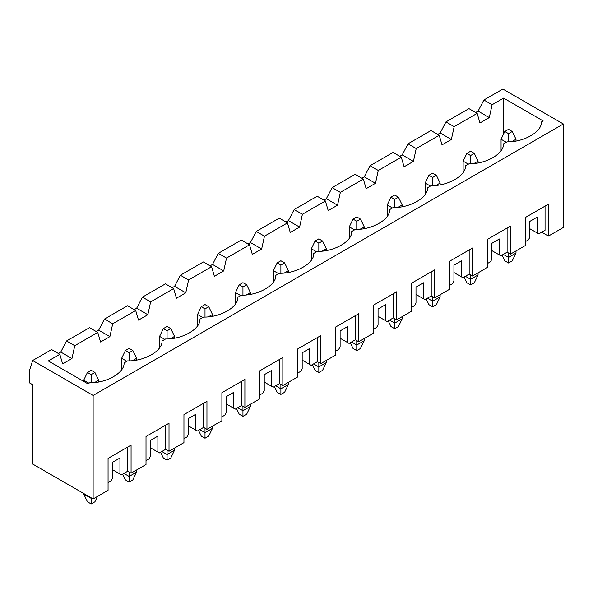 <?xml version="1.0" encoding="UTF-8"?>
<svg xmlns="http://www.w3.org/2000/svg" width="593" height="593" viewBox="0 0 593 593"><rect width="100%" height="100%" fill="white"/><g stroke="black" fill="none" stroke-linecap="round" stroke-linejoin="round"><path stroke-width="0.89" d="M98.66 380.195L98.66 381.914L98.66 380.195L94.71 382.47L98.66 380.195L94.924 372.434L91.189 370.277L87.453 372.434L91.189 374.591L94.924 372.434L91.189 374.591L87.453 372.434L83.724 380.195L83.724 381.403L83.724 380.195L88.95 383.211L83.724 380.195L87.453 372.434L91.189 370.277L94.924 372.434L98.66 380.195M83.724 494.028L83.724 493.509L83.724 494.028L91.189 498.342L91.189 497.823L91.189 498.342L91.641 498.083L91.189 498.342L83.724 494.028L87.453 501.789L83.724 494.028M94.924 501.789L91.189 503.946L87.453 501.789L91.189 503.946L91.189 498.342L91.189 503.946L94.924 501.789L97.511 496.415L94.924 501.789M91.189 382.744L91.189 374.591L91.189 382.744M136.598 358.291L136.598 360.01L136.598 358.291L132.654 360.566L136.598 358.291L132.862 350.53L129.133 348.373L125.397 350.53L129.133 352.687L132.862 350.53L129.133 352.687L125.397 350.53L121.661 358.291L121.661 369.609L121.661 358.291L126.887 361.307L121.661 358.291L125.397 350.53L129.133 348.373L132.862 350.53L136.598 358.291M136.598 469.967L136.598 472.124L136.598 469.967M129.133 476.438L129.133 472.035L129.133 476.438L136.598 472.124L132.862 479.885L129.133 482.042L125.397 479.885L122.632 474.148L125.397 479.885L129.133 482.042L129.133 476.438L123.9 473.422L129.133 476.438L129.133 482.042L132.862 479.885L136.598 472.124L129.133 476.438M129.133 360.84L129.133 352.687L129.133 360.84M174.542 336.387L174.542 338.106L174.542 336.387L170.591 338.662L174.542 336.387L170.806 328.626L167.07 326.469L163.334 328.626L167.07 330.775L170.806 328.626L167.07 330.775L163.334 328.626L159.599 336.387L159.599 347.706L159.599 336.387L164.832 339.404L159.599 336.387L163.334 328.626L167.07 326.469L170.806 328.626L174.542 336.387M174.542 448.063L174.542 450.22L174.542 448.063M167.07 454.535L167.07 450.131L167.07 454.535L174.542 450.22L170.806 457.981L167.07 460.138L163.334 457.981L160.577 452.244L163.334 457.981L167.07 460.138L167.07 454.535L161.845 451.51L167.07 454.535L167.07 460.138L170.806 457.981L174.542 450.22L167.07 454.535M167.07 338.937L167.07 330.775L167.07 338.937M212.479 314.483L212.479 316.202L212.479 314.483L208.528 316.758L212.479 314.483L208.743 306.722L205.008 304.565L201.279 306.722L205.008 308.871L208.743 306.722L205.008 308.871L201.279 306.722L197.543 314.483L197.543 325.802L197.543 314.483L202.769 317.5L197.543 314.483L201.279 306.722L205.008 304.565L208.743 306.722L212.479 314.483M212.479 426.159L212.479 428.316L212.479 426.159M205.008 432.631L205.008 428.228L205.008 432.631L212.479 428.316L208.743 436.077L205.008 438.234L201.279 436.077L198.514 430.34L201.279 436.077L205.008 438.234L205.008 432.631L199.782 429.606L205.008 432.631L205.008 438.234L208.743 436.077L212.479 428.316L205.008 432.631M205.008 317.033L205.008 308.871L205.008 317.033M250.416 292.579L250.416 294.298L250.416 292.579L246.473 294.854L250.416 292.579L246.688 284.81L242.952 282.661L239.216 284.81L242.952 286.968L246.688 284.81L242.952 286.968L239.216 284.81L235.48 292.579L235.48 303.898L235.48 292.579L240.714 295.596L235.48 292.579L239.216 284.81L242.952 282.661L246.688 284.81L250.416 292.579M250.416 404.256L250.416 406.413L250.416 404.256M242.952 410.727L242.952 406.324L242.952 410.727L250.416 406.413L246.688 414.173L242.952 416.33L239.216 414.173L236.459 408.436L239.216 414.173L242.952 416.33L242.952 410.727L237.719 407.702L242.952 410.727L242.952 416.33L246.688 414.173L250.416 406.413L242.952 410.727M242.952 295.129L242.952 286.968L242.952 295.129M288.361 270.667L288.361 272.395L288.361 270.667L284.41 272.95L288.361 270.667L284.625 262.907L280.889 260.757L277.153 262.907L280.889 265.064L284.625 262.907L280.889 265.064L277.153 262.907L273.425 270.667L273.425 281.994L273.425 270.667L278.651 273.692L273.425 270.667L277.153 262.907L280.889 260.757L284.625 262.907L288.361 270.667M288.361 382.352L288.361 384.509L288.361 382.352M280.889 388.815L280.889 384.42L280.889 388.815L288.361 384.509L284.625 392.269L280.889 394.427L277.153 392.269L274.396 386.532L277.153 392.269L280.889 394.427L280.889 388.815L275.663 385.798L280.889 388.815L280.889 394.427L284.625 392.269L288.361 384.509L280.889 388.815M280.889 273.225L280.889 265.064L280.889 273.225M326.298 248.763L326.298 250.491L326.298 248.763L322.347 251.047L326.298 248.763L322.562 241.003L318.834 238.846L315.098 241.003L318.834 243.16L322.562 241.003L318.834 243.16L315.098 241.003L311.362 248.763L311.362 260.09L311.362 248.763L316.588 251.788L311.362 248.763L315.098 241.003L318.834 238.846L322.562 241.003L326.298 248.763M326.298 360.448L326.298 362.605L326.298 360.448M318.834 366.911L318.834 362.516L318.834 366.911L326.298 362.605L322.562 370.366L318.834 372.523L315.098 370.366L312.333 364.628L315.098 370.366L318.834 372.523L318.834 366.911L313.601 363.894L318.834 366.911L318.834 372.523L322.562 370.366L326.298 362.605L318.834 366.911M318.834 251.321L318.834 243.16L318.834 251.321M364.243 226.86L364.243 228.587L364.243 226.86L360.292 229.143L364.243 226.86L360.507 219.099L356.771 216.942L353.035 219.099L356.771 221.256L360.507 219.099L356.771 221.256L353.035 219.099L349.299 226.86L349.299 238.186L349.299 226.86L354.532 229.884L349.299 226.86L353.035 219.099L356.771 216.942L360.507 219.099L364.243 226.86M364.243 338.544L364.243 340.701L364.243 338.544M356.771 345.007L356.771 340.612L356.771 345.007L364.243 340.701L360.507 348.462L356.771 350.619L353.035 348.462L350.278 342.724L353.035 348.462L356.771 350.619L356.771 345.007L351.545 341.991L356.771 345.007L356.771 350.619L360.507 348.462L364.243 340.701L356.771 345.007M356.771 229.409L356.771 221.256L356.771 229.409M402.18 204.956L402.18 206.683L402.18 204.956L398.229 207.239L402.18 204.956L398.444 197.195L394.708 195.038L390.98 197.195L394.708 199.352L398.444 197.195L394.708 199.352L390.98 197.195L387.244 204.956L387.244 216.282L387.244 204.956L392.47 207.973L387.244 204.956L390.98 197.195L394.708 195.038L398.444 197.195L402.18 204.956M402.18 316.64L402.18 318.797L402.18 316.64M394.708 323.103L394.708 318.708L394.708 323.103L402.18 318.797L398.444 326.558L394.708 328.707L390.98 326.558L388.215 320.82L390.98 326.558L394.708 328.707L394.708 323.103L389.482 320.087L394.708 323.103L394.708 328.707L398.444 326.558L402.18 318.797L394.708 323.103M394.708 207.506L394.708 199.352L394.708 207.506M440.117 183.052L440.117 184.779L440.117 183.052L436.174 185.335L440.117 183.052L436.389 175.291L432.653 173.134L428.917 175.291L432.653 177.448L436.389 175.291L432.653 177.448L428.917 175.291L425.181 183.052L425.181 194.378L425.181 183.052L430.407 186.069L425.181 183.052L428.917 175.291L432.653 173.134L436.389 175.291L440.117 183.052M440.117 294.736L440.117 296.885L440.117 294.736M432.653 301.2L432.653 296.804L432.653 301.2L440.117 296.885L436.389 304.654L432.653 306.803L428.917 304.654L426.159 298.916L428.917 304.654L432.653 306.803L432.653 301.2L427.42 298.183L432.653 301.2L432.653 306.803L436.389 304.654L440.117 296.885L432.653 301.2M432.653 185.602L432.653 177.448L432.653 185.602M478.062 161.148L478.062 162.875L478.062 161.148L474.111 163.431L478.062 161.148L474.326 153.387L470.59 151.23L466.854 153.387L470.59 155.544L474.326 153.387L470.59 155.544L466.854 153.387L463.126 161.148L463.126 172.474L463.126 161.148L468.351 164.165L463.126 161.148L466.854 153.387L470.59 151.23L474.326 153.387L478.062 161.148M478.062 272.824L478.062 274.982L478.062 272.824M470.59 279.296L470.59 274.9L470.59 279.296L478.062 274.982L474.326 282.742L470.59 284.899L466.854 282.742L464.097 277.013L466.854 282.742L470.59 284.899L470.59 279.296L465.364 276.279L470.59 279.296L470.59 284.899L474.326 282.742L478.062 274.982L470.59 279.296M470.59 163.698L470.59 155.544L470.59 163.698M515.999 139.244L515.999 140.971L515.999 139.244L512.048 141.527L515.999 139.244L512.263 131.483L508.535 129.326L504.799 131.483L508.535 133.64L512.263 131.483L508.535 133.64L504.799 131.483L501.063 139.244L501.063 150.57L501.063 139.244L506.289 142.261L501.063 139.244L504.799 131.483L508.535 129.326L512.263 131.483L515.999 139.244M515.999 250.921L515.999 253.078L515.999 250.921M508.535 257.392L508.535 252.996L508.535 257.392L515.999 253.078L512.263 260.838L508.535 262.995L504.799 260.838L502.034 255.101L504.799 260.838L508.535 262.995L508.535 257.392L503.301 254.375L508.535 257.392L508.535 262.995L512.263 260.838L515.999 253.078L508.535 257.392M508.535 141.794L508.535 133.64L508.535 141.794M479.967 122.966L477.165 113.374L454.164 126.65L451.362 139.481L442.022 144.87L439.22 135.278L416.219 148.554L413.417 161.385L404.085 166.774L401.283 157.182L378.282 170.465L375.48 183.289L366.14 188.678L363.346 179.086L340.338 192.369L337.543 205.193L328.203 210.582L325.401 200.99L302.4 214.273L299.598 227.097L290.266 232.486L287.464 222.894L264.463 236.177L261.661 249.001L252.321 254.397L249.52 244.798L226.519 258.081L223.717 270.905L214.384 276.301L211.582 266.702L188.581 279.985L185.779 292.816L176.447 298.205L173.645 288.606L150.637 301.889L147.842 314.72L138.503 320.109L135.701 310.51L112.7 323.793L109.898 336.624L100.565 342.013L97.763 332.414L74.762 345.697L71.961 358.528L62.621 363.917L59.826 354.325L48.322 360.959L59.826 354.325L51.606 349.581L32.637 360.529L51.606 349.581L59.826 354.325L62.621 363.917L71.961 358.528L74.762 345.697L97.763 332.414L89.55 327.677L66.542 340.953L89.55 327.677L97.763 332.414L100.565 342.013L109.898 336.624L112.7 323.793L135.701 310.51L127.488 305.773L104.487 319.049L127.488 305.773L135.701 310.51L138.503 320.109L147.842 314.72L150.637 301.889L173.645 288.606L165.425 283.862L142.424 297.145L165.425 283.862L173.645 288.606L176.447 298.205L185.779 292.816L188.581 279.985L211.582 266.702L203.369 261.958L180.361 275.241L203.369 261.958L211.582 266.702L214.384 276.301L223.717 270.905L226.519 258.081L249.52 244.798L241.307 240.054L218.306 253.337L241.307 240.054L249.52 244.798L252.321 254.397L261.661 249.001L264.463 236.177L287.464 222.894L279.251 218.15L256.243 231.433L279.251 218.15L287.464 222.894L290.266 232.486L299.598 227.097L302.4 214.273L325.401 200.99L317.188 196.246L294.187 209.529L317.188 196.246L325.401 200.99L328.203 210.582L337.543 205.193L340.338 192.369L363.346 179.086L355.125 174.342L332.124 187.625L355.125 174.342L363.346 179.086L366.14 188.678L375.48 183.289L378.282 170.465L401.283 157.182L393.07 152.438L370.062 165.721L393.07 152.438L401.283 157.182L404.085 166.774L413.417 161.385L416.219 148.554L439.22 135.278L431.007 130.534L408.006 143.817L431.007 130.534L439.22 135.278L442.022 144.87L451.362 139.481L454.164 126.65L477.165 113.374L468.944 108.63L445.943 121.913L468.944 108.63L477.165 113.374L479.967 122.966L489.299 117.577L479.967 122.966M503.605 133.966L503.605 98.112L492.101 104.746L489.299 117.577L492.101 104.746L503.605 98.112L543.188 120.965L541.424 121.98C542.061 131.742 523.923 142.216 507.008 141.853C523.923 142.216 542.061 131.742 541.424 121.98L543.188 120.965L503.605 98.112L503.605 133.966M440.154 133.01L445.943 121.913L454.164 126.65L445.943 121.913L440.154 133.01L451.362 139.481L440.154 133.01L437.73 134.411L440.154 133.01M478.099 111.106L483.888 100.002L502.857 89.054L483.888 100.002L492.101 104.746L483.888 100.002L478.099 111.106L489.299 117.577L478.099 111.106L475.668 112.507L478.099 111.106M402.217 154.921L408.006 143.817L416.219 148.554L408.006 143.817L402.217 154.921L413.417 161.385L402.217 154.921L399.793 156.322L402.217 154.921M469.063 163.757C485.978 164.12 504.124 153.646 503.487 143.884C504.124 153.646 485.978 164.12 469.063 163.757L465.542 165.788C466.18 175.55 448.041 186.024 431.126 185.661C448.041 186.024 466.18 175.55 465.542 165.788L469.063 163.757M364.28 176.825L370.062 165.721L378.282 170.465L370.062 165.721L364.28 176.825L375.48 183.289L364.28 176.825L361.849 178.226L364.28 176.825M326.335 198.729L332.124 187.625L340.338 192.369L332.124 187.625L326.335 198.729L337.543 205.193L326.335 198.729L323.911 200.13L326.335 198.729M393.181 207.565C410.104 207.928 428.242 197.454 427.605 187.692C428.242 197.454 410.104 207.928 393.181 207.565L389.668 209.596C390.298 219.358 372.159 229.832 355.244 229.469C372.159 229.832 390.298 219.358 389.668 209.596L393.181 207.565M288.398 220.633L294.187 209.529L302.4 214.273L294.187 209.529L288.398 220.633L299.598 227.097L288.398 220.633L285.967 222.034L288.398 220.633M250.454 242.537L256.243 231.433L264.463 236.177L256.243 231.433L250.454 242.537L261.661 249.001L250.454 242.537L248.03 243.938L250.454 242.537M317.307 251.373C334.222 251.743 352.361 241.269 351.723 231.5C352.361 241.269 334.222 251.743 317.307 251.373L313.786 253.404C314.423 263.173 296.278 273.647 279.362 273.277C296.278 273.647 314.423 263.173 313.786 253.404L317.307 251.373M212.516 264.441L218.306 253.337L226.519 258.081L218.306 253.337L212.516 264.441L223.717 270.905L212.516 264.441L210.092 265.842L212.516 264.441M174.579 286.345L180.361 275.241L188.581 279.985L180.361 275.241L174.579 286.345L185.779 292.816L174.579 286.345L172.148 287.746L174.579 286.345M241.425 295.181C258.34 295.551 276.479 285.077 275.841 275.308C276.479 285.077 258.34 295.551 241.425 295.181L237.904 297.212C238.542 306.981 220.403 317.455 203.488 317.085C220.403 317.455 238.542 306.981 237.904 297.212L241.425 295.181M136.635 308.249L142.424 297.145L150.637 301.889L142.424 297.145L136.635 308.249L147.842 314.72L136.635 308.249L134.211 309.65L136.635 308.249M98.697 330.153L104.487 319.049L112.7 323.793L104.487 319.049L98.697 330.153L109.898 336.624L98.697 330.153L96.266 331.554L98.697 330.153M165.543 338.988C182.459 339.359 200.604 328.885 199.967 319.116C200.604 328.885 182.459 339.359 165.543 338.988L162.022 341.019C162.66 350.789 144.522 361.263 127.606 360.892C144.522 361.263 162.66 350.789 162.022 341.019L165.543 338.988M60.753 352.057L66.542 340.953L74.762 345.697L66.542 340.953L60.753 352.057L71.961 358.528L60.753 352.057L58.329 353.458L60.753 352.057M29.65 370.017L32.637 360.529L93.131 395.457L563.35 123.981L502.857 89.054L563.35 123.981L93.131 395.457L93.131 498.943L108.067 490.322L108.067 458.411L131.075 445.128L131.075 473.162L146.011 464.534L146.011 436.507L169.012 423.224L169.012 451.258L183.949 442.63L183.949 414.603L206.95 401.32L206.95 429.347L221.893 420.726L221.893 392.699L244.894 379.416L244.894 407.443L259.83 398.822L259.83 370.795L282.831 357.512L282.831 385.539L297.768 376.918L297.768 348.892L320.776 335.608L320.776 363.635L335.712 355.014L335.712 326.988L358.713 313.704L358.713 341.731L373.649 333.11L373.649 305.084L396.65 291.8L396.65 319.827L411.586 311.206L411.586 283.18L434.595 269.897L434.595 297.923L449.531 289.302L449.531 261.268L472.532 247.993L472.532 276.019L487.468 267.399L487.468 239.364L510.469 226.089L510.469 254.115L525.413 245.487L525.413 217.461L548.414 204.185L548.414 236.088L563.35 227.467L563.35 123.981L563.35 227.467L548.414 236.088L541.691 232.211L548.414 236.088L548.414 204.185L545.049 206.119L545.049 230.269L538.778 233.894L529.816 228.72L537.288 233.027L537.288 217.075L537.288 233.027L538.778 233.894L545.049 230.269L545.049 206.119L525.413 217.461L525.413 245.487L510.469 254.115L507.111 252.173L500.84 255.798L491.879 250.624L499.343 254.931L499.343 238.979L499.343 254.931L500.84 255.798L507.111 252.173L507.111 228.023L487.468 239.364L487.468 267.399L472.532 276.019L469.174 274.077L462.896 277.702L453.934 272.528L461.406 276.835L461.406 260.883L461.406 276.835L462.896 277.702L469.174 274.077L469.174 249.935L449.531 261.268L449.531 289.302L434.595 297.923L431.23 295.981L424.959 299.606L415.997 294.432L423.461 298.746L423.461 282.787L423.461 298.746L424.959 299.606L431.23 295.981L431.23 271.839L411.586 283.18L411.586 311.206L396.65 319.827L393.292 317.885L387.021 321.51L378.06 316.336L385.524 320.65L385.524 304.691L385.524 320.65L387.021 321.51L393.292 317.885L393.292 293.743L373.649 305.084L373.649 333.11L358.713 341.731L355.355 339.789L349.077 343.414L340.115 338.24L347.587 342.554L347.587 326.595L347.587 342.554L349.077 343.414L355.355 339.789L355.355 315.646L335.712 326.988L335.712 355.014L320.776 363.635L317.411 361.693L311.14 365.318L302.178 360.144L309.642 364.458L309.642 348.499L309.642 364.458L311.14 365.318L317.411 361.693L317.411 337.55L297.768 348.892L297.768 376.918L282.831 385.539L279.473 383.604L273.195 387.222L264.233 382.048L271.705 386.362L271.705 370.403L271.705 386.362L273.195 387.222L279.473 383.604L279.473 359.454L259.83 370.795L259.83 398.822L244.894 407.443L241.529 405.508L235.258 409.126L226.296 403.952L233.768 408.266L233.768 392.314L233.768 408.266L235.258 409.126L241.529 405.508L241.529 381.358L221.893 392.699L221.893 420.726L206.95 429.347L203.592 427.412L197.321 431.029L188.359 425.856L195.823 430.17L195.823 414.218L195.823 430.17L197.321 431.029L203.592 427.412L203.592 403.262L183.949 414.603L183.949 442.63L169.012 451.258L165.655 449.316L159.376 452.933L150.414 447.759L157.886 452.074L157.886 436.122L157.886 452.074L159.376 452.933L165.655 449.316L165.655 425.166L146.011 436.507L146.011 464.534L131.075 473.162L127.71 471.22L121.439 474.837L112.477 469.663L119.942 473.977L119.942 458.026L119.942 473.977L121.439 474.837L127.71 471.22L127.71 447.07L108.067 458.411L108.067 490.322L93.131 498.943L32.637 464.015L32.637 384.679L29.65 382.952L29.65 370.017L29.65 382.952L32.637 384.679L32.637 464.015L93.131 498.943L93.131 395.457L32.637 360.529L29.65 370.017M507.008 141.853L503.487 143.884L507.008 141.853M431.126 185.661L427.605 187.692L431.126 185.661M355.244 229.469L351.723 231.5L355.244 229.469M279.362 273.277L275.841 275.308L279.362 273.277M203.488 317.085L199.967 319.116L203.488 317.085M127.606 360.892L124.085 362.923C124.723 372.693 106.577 383.167 89.662 382.796L87.905 383.812L48.322 360.959L87.905 383.812L89.662 382.796C106.577 383.167 124.723 372.693 124.085 362.923L127.606 360.892M112.477 462.332L112.477 478.292L112.477 462.332L119.942 458.026L112.477 462.332M528.326 239.928L525.413 241.61L528.326 239.928L529.816 237.341L529.816 221.389L529.816 237.341L528.326 239.928M490.381 261.832L487.468 263.514L490.381 261.832L491.879 259.245L491.879 243.293L491.879 259.245L490.381 261.832M452.444 283.736L449.531 285.418L452.444 283.736L453.934 281.149L453.934 265.197L453.934 281.149L452.444 283.736M414.5 305.64L411.586 307.322L414.5 305.64L415.997 303.053L415.997 287.101L415.997 303.053L414.5 305.64M376.562 327.544L373.649 329.226L376.562 327.544L378.06 324.957L378.06 309.005L378.06 324.957L376.562 327.544M338.625 349.447L335.712 351.13L338.625 349.447L340.115 346.861L340.115 330.909L340.115 346.861L338.625 349.447M300.681 371.359L297.768 373.034L300.681 371.359L302.178 368.764L302.178 352.813L302.178 368.764L300.681 371.359M262.743 393.263L259.83 394.938L262.743 393.263L264.233 390.676L264.233 374.717L264.233 390.676L262.743 393.263M224.799 415.167L221.893 416.849L224.799 415.167L226.296 412.58L226.296 396.621L226.296 412.58L224.799 415.167M186.862 437.071L183.949 438.753L186.862 437.071L188.359 434.484L188.359 418.525L188.359 434.484L186.862 437.071M148.925 458.975L146.011 460.657L148.925 458.975L150.414 456.388L150.414 440.429L150.414 456.388L148.925 458.975M110.98 480.879L108.067 482.561L110.98 480.879L112.477 478.292L110.98 480.879M131.075 473.162L131.075 445.128L127.71 447.07L127.71 471.22L131.075 473.162M108.067 458.411L131.075 445.128L108.067 458.411M121.439 474.837L112.477 469.663L121.439 474.837M150.414 440.429L157.886 436.122L150.414 440.429M169.012 451.258L169.012 423.224L165.655 425.166L165.655 449.316L169.012 451.258M146.011 436.507L169.012 423.224L146.011 436.507M150.414 447.759L159.376 452.933L150.414 447.759M188.359 418.525L195.823 414.218L188.359 418.525M206.95 429.347L206.95 401.32L203.592 403.262L203.592 427.412L206.95 429.347M183.949 414.603L206.95 401.32L183.949 414.603M188.359 425.856L197.321 431.029L188.359 425.856M226.296 396.621L233.768 392.314L226.296 396.621M244.894 407.443L244.894 379.416L241.529 381.358L241.529 405.508L244.894 407.443M221.893 392.699L244.894 379.416L221.893 392.699M226.296 403.952L235.258 409.126L226.296 403.952M264.233 374.717L271.705 370.403L264.233 374.717M282.831 385.539L282.831 357.512L279.473 359.454L279.473 383.604L282.831 385.539M259.83 370.795L282.831 357.512L259.83 370.795M264.233 382.048L273.195 387.222L264.233 382.048M302.178 352.813L309.642 348.499L302.178 352.813M320.776 363.635L320.776 335.608L317.411 337.55L317.411 361.693L320.776 363.635M297.768 348.892L320.776 335.608L297.768 348.892M302.178 360.144L311.14 365.318L302.178 360.144M340.115 330.909L347.587 326.595L340.115 330.909M358.713 341.731L358.713 313.704L355.355 315.646L355.355 339.789L358.713 341.731M335.712 326.988L358.713 313.704L335.712 326.988M340.115 338.24L349.077 343.414L340.115 338.24M378.06 309.005L385.524 304.691L378.06 309.005M396.65 319.827L396.65 291.8L393.292 293.743L393.292 317.885L396.65 319.827M373.649 305.084L396.65 291.8L373.649 305.084M378.06 316.336L387.021 321.51L378.06 316.336M415.997 287.101L423.461 282.787L415.997 287.101M434.595 297.923L434.595 269.897L431.23 271.839L431.23 295.981L434.595 297.923M411.586 283.18L434.595 269.897L411.586 283.18M415.997 294.432L424.959 299.606L415.997 294.432M453.934 265.197L461.406 260.883L453.934 265.197M472.532 276.019L472.532 247.993L469.174 249.935L469.174 274.077L472.532 276.019M449.531 261.268L472.532 247.993L449.531 261.268M453.934 272.528L462.896 277.702L453.934 272.528M491.879 243.293L499.343 238.979L491.879 243.293M510.469 254.115L510.469 226.089L507.111 228.023L507.111 252.173L510.469 254.115M487.468 239.364L510.469 226.089L487.468 239.364M491.879 250.624L500.84 255.798L491.879 250.624M529.816 221.389L537.288 217.075L529.816 221.389M525.413 217.461L548.414 204.185L525.413 217.461M529.816 228.72L538.778 233.894L529.816 228.72"/></g></svg>
